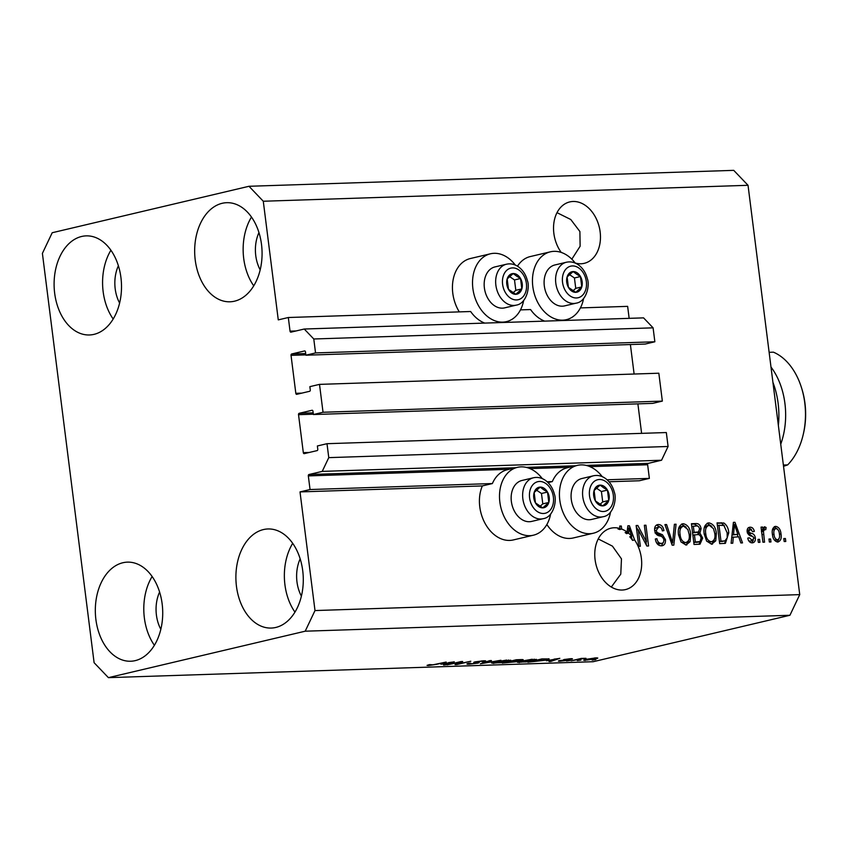 <?xml version="1.0" encoding="UTF-8"?>
<svg xmlns="http://www.w3.org/2000/svg" width="848" height="848" viewBox="0 0 848 848"><rect width="100%" height="100%" fill="white"/><g stroke="black" fill="none" stroke-linecap="round" stroke-linejoin="round"><path stroke-width="1.27" d="M575.177 263.018A31.546 22.938 76.7 0 0 580.944 263.77A31.546 22.938 76.7 0 0 584.251 263.325A31.546 22.938 76.7 0 0 599.79 229.596A31.546 22.938 76.7 0 0 573.068 201.474A31.546 22.938 76.7 0 0 569.761 201.919A31.546 22.938 76.7 0 0 561.217 252.428M614.291 527.753A31.546 22.938 76.7 0 0 610.973 528.187A31.546 22.938 76.7 0 0 595.434 561.917A31.546 22.938 76.7 0 0 622.156 590.038A31.546 22.938 76.7 0 0 625.474 589.593A31.546 22.938 76.7 0 0 634.59 539.922L632.587 540.399A31.546 22.938 76.7 0 0 629.767 536.773L631.771 536.296L628.898 527.944L628.538 533.159L626.524 533.636A31.546 22.938 76.7 0 0 625.146 532.555L627.149 532.078A31.546 22.938 76.7 0 0 621.69 529.067L619.687 529.534A31.546 22.938 76.7 0 0 618.001 528.972L620.015 528.495A31.546 22.938 76.7 0 0 614.291 527.753M300.171 558.853A31.546 21.433 -91.9 0 0 301.39 596.123M258.947 232.585A31.546 21.433 -91.9 0 0 260.177 269.855M118.391 265.763A31.546 21.433 -91.9 0 0 119.61 303.033M159.604 592.031A31.546 21.433 -91.9 0 0 160.834 629.301M135.203 660.634A49.576 33.687 88.1 0 1 130.656 661.239A49.576 33.687 88.1 0 1 95.548 616.167A49.576 33.687 88.1 0 1 122.843 562.754A49.576 33.687 88.1 0 1 127.391 562.139A49.576 33.687 88.1 0 1 162.498 607.221A49.576 33.687 88.1 0 1 135.203 660.634M154.389 645.286A49.576 33.687 88.1 0 1 152.131 576.502M93.99 334.366A49.576 33.687 88.1 0 1 89.432 334.971A49.576 33.687 88.1 0 1 54.325 289.899A49.576 33.687 88.1 0 1 81.62 236.486A49.576 33.687 88.1 0 1 86.178 235.871A49.576 33.687 88.1 0 1 121.285 280.953A49.576 33.687 88.1 0 1 93.99 334.366M113.176 319.018A49.576 33.687 88.1 0 1 110.918 250.234M234.557 301.178A49.576 33.687 88.1 0 1 229.999 301.793A49.576 33.687 88.1 0 1 194.892 256.721A49.576 33.687 88.1 0 1 222.187 203.297A49.576 33.687 88.1 0 1 226.745 202.693A49.576 33.687 88.1 0 1 261.852 247.764A49.576 33.687 88.1 0 1 234.557 301.178M253.743 285.84A49.576 33.687 88.1 0 1 251.474 217.056M275.77 627.456A49.576 33.687 88.1 0 1 271.222 628.061A49.576 33.687 88.1 0 1 236.115 582.989A49.576 33.687 88.1 0 1 263.41 529.576A49.576 33.687 88.1 0 1 267.957 528.961A49.576 33.687 88.1 0 1 303.065 574.032A49.576 33.687 88.1 0 1 275.77 627.456M294.956 612.108A49.576 33.687 88.1 0 1 292.698 543.324M484.706 323.088A34.853 25.334 -103.3 0 1 470.64 311.513L288.32 317.512L290.037 331.155L296.058 330.953M515.308 265.053A34.853 25.334 76.7 0 0 494.098 253.308A34.853 25.334 76.7 0 0 490.441 253.796A34.853 25.334 76.7 0 0 473.269 291.055A34.853 25.334 76.7 0 0 502.79 322.123A34.853 25.334 76.7 0 0 506.447 321.636A34.853 25.334 76.7 0 0 523.661 300.446M490.441 253.796L470.354 258.534A34.853 25.334 76.7 0 0 459.287 311.894M544.628 321.116A34.853 25.334 -103.3 0 1 530.572 309.552L520.471 309.88M583.594 298.475A34.853 25.334 -103.3 0 1 566.379 319.664A34.853 25.334 -103.3 0 1 562.722 320.152A34.853 25.334 -103.3 0 1 533.201 289.083A34.853 25.334 -103.3 0 1 550.363 251.824A34.853 25.334 -103.3 0 1 554.03 251.337A34.853 25.334 -103.3 0 1 575.241 263.081M517.492 266.187A34.853 25.334 -103.3 0 1 530.286 256.562L550.363 251.824M550.638 513.994A34.853 25.334 -103.3 0 1 533.424 535.194A34.853 25.334 -103.3 0 1 529.767 535.682A34.853 25.334 -103.3 0 1 500.246 504.613A34.853 25.334 -103.3 0 1 517.418 467.354A34.853 25.334 -103.3 0 1 521.075 466.866A34.853 25.334 -103.3 0 1 542.285 478.611M533.424 535.194L513.347 539.932A34.853 25.334 -103.3 0 1 509.69 540.42A34.853 25.334 -103.3 0 1 484.388 522.082A34.853 25.334 -103.3 0 1 482.332 485.925L492.381 483.551A34.853 25.334 -103.3 0 1 507.369 469.718L517.418 467.354M602.218 476.64A34.853 25.334 76.7 0 0 581.007 464.895A34.853 25.334 76.7 0 0 577.35 465.382A34.853 25.334 76.7 0 0 560.178 502.641A34.853 25.334 76.7 0 0 589.699 533.71A34.853 25.334 76.7 0 0 593.356 533.222A34.853 25.334 76.7 0 0 610.571 512.033M546.854 524.509A34.853 25.334 76.7 0 0 569.623 538.448A34.853 25.334 76.7 0 0 573.28 537.961L593.356 533.222M571.828 259.191L580.127 246.238L579.894 231.536L570.768 219.505L557.009 212.668M611.323 587.039L620.778 574.128L621.467 558.864L612.436 546.133L598.232 538.936M94.107 662.701L42.4 253.382L52.205 232.734L248.994 186.284L733.732 170.353L748.031 185.299L799.738 594.618L789.933 615.266L593.144 661.716L108.406 677.647L94.107 662.701M627.149 532.078L627.838 525.813L629.396 525.76L634.59 539.922M620.015 528.495L619.708 526.078L621.308 526.025L621.69 529.067M638.268 529.724L640.357 546.25L638.756 546.303L636.138 525.537L637.834 525.484L646.441 541.819L644.342 525.272L645.953 525.219L648.572 545.985L646.854 546.038L638.268 529.724L636.71 530.095M658.758 526.958L656.257 530.371L657.02 532.459L662.468 534.749L665.468 539.625C665.68 543.547 664.313 545.624 661.376 545.826C658.09 545.667 656.076 543.388 655.334 538.989L656.903 538.671C657.486 541.702 658.928 543.282 661.207 543.398L659.193 543.875L661.207 543.398C663.062 543.356 663.952 542.137 663.878 539.741C663.094 537.346 661.641 536.074 659.521 535.936C656.946 535.47 655.324 533.615 654.645 530.371C654.412 526.714 655.674 524.764 658.398 524.541C661.355 524.636 663.2 526.65 663.92 530.583L662.352 530.901C661.885 528.315 660.687 527 658.758 526.958L654.592 528.601M662.373 545.709L661.376 545.826M657.529 524.647L656.723 524.933M676.057 524.223L673.821 545.147L672.167 545.2L664.927 524.594L666.581 524.541L672.602 542.752L674.393 524.287L676.057 524.223L674.361 524.626M685.958 545.02L681.008 541.914L678.538 534.844C677.573 528.675 679.153 524.965 683.276 523.725C687.601 524.658 690.081 528.145 690.728 534.187L690.102 541.702L685.958 545.02L686.859 544.904M682.439 523.831L681.622 524.117M711.599 544.183L706.638 541.077L704.179 534.007C703.215 527.838 704.794 524.128 708.917 522.877C713.242 523.82 715.723 527.308 716.369 533.35L715.744 540.854L711.599 544.183L712.49 544.066M708.08 522.983L707.253 523.269M733.329 536.964L732.767 543.218L731.093 543.271L733.403 522.347L734.962 522.294L742.519 542.89L740.845 542.943L738.714 536.795L731.75 537.335M785.407 538.501L785.778 541.469L784.177 541.522L783.806 538.554L785.407 538.501L783.849 538.872M609.023 481.759L639.328 480.763L649.367 478.389L607.094 479.777M290.037 331.155A1.198 0.816 88.1 0 0 290.991 332.151L304.241 329.024L313.781 338.988L315.541 352.927L305.895 355.206L305.492 351.941A1.198 0.816 88.1 0 0 304.538 350.945L291.68 353.976A1.198 0.816 88.1 0 0 291.034 355.354L295.825 393.324A1.198 0.816 88.1 0 0 296.779 394.32L309.626 391.288A1.198 0.816 88.1 0 0 310.283 389.91L309.87 386.646L319.505 384.377L323.035 412.255L313.389 414.534L312.976 411.269A1.198 0.816 88.1 0 0 312.032 410.273L299.174 413.305A1.198 0.816 88.1 0 0 298.528 414.683L303.319 452.641A1.198 0.816 88.1 0 0 304.273 453.638L317.12 450.606A1.198 0.816 88.1 0 0 317.777 449.228L317.364 445.974L326.999 443.695L328.77 457.634L322.229 471.393L308.979 474.52A1.198 0.816 88.1 0 0 308.322 475.898L310.05 489.54L300.012 491.914L482.332 485.925M300.012 491.914L315 610.56L799.738 594.618M248.994 186.284L263.283 201.241L748.031 185.299M263.283 201.241L278.271 319.876L288.32 317.512M780.997 533.89C781.782 538.385 780.679 541.088 777.701 542.01C774.563 541.31 772.804 538.745 772.411 534.325C771.669 529.905 772.782 527.255 775.729 526.364C778.824 527.032 780.584 529.544 780.997 533.89L779.439 534.261M778.337 541.925L777.701 542.01M775.093 526.449L774.521 526.65M770.588 538.989L770.959 541.957L769.359 542.01L768.977 539.042L770.588 538.989L769.019 539.36M764.663 529.438L763.454 531.251L764.546 542.169L762.946 542.222L761.038 527.117L762.638 527.064L762.946 529.481L764.504 526.735L766.115 527.498L765.786 529.671L762.458 529.936L764.313 529.523M759.564 539.349L759.946 542.317L758.335 542.37L757.964 539.402L759.564 539.349L758.006 539.72M750.469 529.364L748.689 531.272L749.356 532.512L751.264 533.318C753.469 533.615 754.826 535.12 755.356 537.855C755.579 540.992 754.519 542.656 752.176 542.847C749.897 542.762 748.424 541.183 747.745 538.12L749.314 537.791L752.515 540.621L750.003 541.162L752.017 540.685L753.798 538.279L753.257 536.922L751.646 536.137C749.367 535.841 747.862 534.335 747.13 531.632C746.982 528.792 747.989 527.318 750.141 527.212C752.282 527.191 753.681 528.59 754.338 531.399L752.77 531.728L750.469 529.364L747.088 530.318M752.939 542.752L752.176 542.847M749.399 527.297L748.71 527.541M728.771 532.809L725.4 543.345L719.676 543.642L717.058 522.877L723.906 523.036C726.842 525.124 728.464 528.378 728.771 532.809L727.202 533.18M702.685 538.077L700.013 544.172L694.046 544.49L691.417 523.725L696.197 523.566C698.794 523.502 700.427 525.198 701.095 528.643L699.918 533.053L702.685 538.077L701.116 538.448M580.403 307.909L627.637 306.361L629.152 318.339M547.161 481.749L552.313 481.579A34.853 25.334 -103.3 0 1 567.301 467.757L577.35 465.382M548.041 482.586L552.313 481.579M310.05 489.54L492.381 483.551M459.733 662.193L446.938 664.885L460.994 661.567L462.701 661.514L458.005 663.942L470.81 661.249L456.754 664.567L455.047 664.62L459.69 661.875M476.65 663.125C477.806 662.754 477.403 662.585 475.452 662.627C473.322 662.617 473.216 662.362 475.156 661.853L483.487 660.793C486.286 660.73 486.466 661.005 484.028 661.631L482.236 661.726C483.848 661.313 483.742 661.133 481.897 661.186L475.802 662.129L479.279 662.352L478.293 663.062L469.347 664.185C466.283 664.249 466.146 663.931 468.933 663.242L470.714 663.147C468.859 663.624 468.997 663.836 471.128 663.793L476.65 663.125L477.424 662.267M469.22 663.221L469.347 664.185C466.283 664.249 466.146 663.931 468.933 663.242M470.714 663.147C468.859 663.624 468.997 663.836 471.128 663.793M475.357 661.811L475.452 662.627C473.322 662.617 473.216 662.362 475.156 661.853M483.487 660.793C486.286 660.73 486.466 661.005 484.028 661.631L483.922 660.783M482.236 661.726C483.848 661.313 483.742 661.133 481.897 661.186L481.855 660.878M500.924 660.263L480.35 663.793L489.794 660.624L491.448 660.571L482.735 663.38L500.924 660.263M493.928 663.38L491.586 663.009L494.85 661.928L510.803 660.221L500.617 662.723L493.875 662.892M519.57 662.542L517.227 662.171L520.492 661.08L536.445 659.384L526.258 661.885L519.506 662.055M546.494 660.762L559.828 658.324L550.702 661.482L549.038 661.535L551.889 660.581L546.472 660.539M595.773 659.585L592.169 660.115L595.773 659.585M315 610.56L305.195 631.198L789.933 615.266M305.195 631.198L108.406 677.647M585.364 659.532L585.47 660.369C582.979 660.348 583.307 659.977 586.456 659.267L596.059 657.868C598.54 657.9 598.253 658.26 595.179 658.96L583.731 660.2M596.059 657.868L597.798 658.048M580.954 660.073L577.34 660.603L580.954 660.073M578.039 659.5L571.128 660.804L581.357 658.398L586 658.313L577.997 659.182M570.132 660.433L566.528 660.963L570.132 660.433M567.164 659.691L567.238 660.306L560.146 661.207C557.995 661.249 557.825 661.037 559.616 660.55L565.001 660.126C563.019 660.136 562.754 659.935 564.196 659.511L570.672 658.705C572.782 658.642 573.025 658.832 571.404 659.278L566.877 659.67C568.785 659.659 568.902 659.871 567.238 660.306C568.902 659.871 568.785 659.659 566.877 659.67M560.062 660.528L560.146 661.207C557.995 661.249 557.825 661.037 559.616 660.55M564.895 659.362L565.001 660.126C563.019 660.136 562.754 659.935 564.196 659.511M570.672 658.705C572.782 658.642 573.025 658.832 571.404 659.278L571.329 658.695M569.623 659.373L569.231 658.779M548.465 658.748C549.652 659.013 548.635 659.49 545.391 660.21L527.869 662.224L541.925 658.907L549.154 658.928M517.068 660.857L515.764 661.79L502.228 663.072L516.284 659.755L521.064 659.596C523.64 659.511 523.873 659.744 521.764 660.295L517.503 661.164M521.064 659.596C523.64 659.511 523.873 659.744 521.764 660.295L521.668 659.585M440.939 664.238L454.263 661.79L445.136 664.949L443.472 665.002L446.324 664.058L440.907 664.005M428.452 665.532L427.032 665.383L429.512 664.609L432.83 664.843L446.175 662.055L436.635 664.313L428.452 665.532L428.378 664.896M429.427 664.631L430.169 665.139M595.529 657.9L588.067 659.214C585.809 659.702 585.449 659.977 586.975 660.03L593.473 659.034C595.72 658.536 596.08 658.271 594.554 658.218L594.522 657.963M585.883 659.405L586.975 660.03M565.87 659.617L565.945 660.21M554.21 659.341L548.667 660.359L553.002 660.21L557.581 658.695L554.179 659.119M541.883 659.246L531.113 661.79L543.801 660.253L546.494 659.15L541.84 658.928M532.332 659.225L522.071 661.037C518.944 661.747 518.647 662.118 521.202 662.15L531.314 660.677L533.827 659.956L534.081 659.129M533.827 659.956L532.374 659.521M519.347 661.366L521.202 662.15M515.669 660.952L515.764 661.79M516.199 659.776L512.044 661.08L514.874 660.984L519.93 660.401L520.842 659.606M519.93 660.401C521.361 660.02 521.001 659.892 518.87 659.998L516.241 660.094M510.401 661.472L505.472 662.627L514.153 661.843C515.743 661.429 515.478 661.281 513.358 661.366L510.358 661.154M514.153 661.843C515.743 661.429 515.478 661.281 513.358 661.366L513.316 661.037M506.691 660.062L496.43 661.875C493.303 662.595 493.017 662.966 495.561 662.998L505.684 661.525L508.185 660.793L508.44 659.977M508.185 660.793L506.733 660.369M493.706 662.214L495.561 662.998M478.198 662.288L478.293 663.062M457.909 663.136L458.005 663.942M456.659 663.783L456.754 664.567M448.645 662.818L443.101 663.825L447.437 663.687L452.026 662.161L448.613 662.595M589.911 466.644L647.639 464.746L649.367 478.389M647.639 464.746A1.198 0.816 88.1 0 1 648.296 463.368L661.546 460.241L322.229 471.393M328.77 457.634L668.086 446.483L661.546 460.241M326.999 443.695L666.327 432.544L668.086 446.483M637.887 403.86L641.607 433.349M313.389 414.534L652.716 403.372L662.352 401.104L658.832 373.215L319.505 384.377M323.035 412.255L662.352 401.104M630.393 344.542L634.113 374.032M305.895 355.206L645.222 344.055L654.857 341.776L315.541 352.927M313.781 338.988L653.098 327.837L654.857 341.776M304.241 329.024L643.568 317.873L653.098 327.837M774.171 526.852L777.192 528.919M779.047 538.65L777.256 541.989M774.235 539.932L776.068 540.176M773.948 529.004L772.369 530.201M775.464 540.324L777.468 539.847C779.333 538.999 779.98 537.081 779.418 534.092C779.217 531.039 778.072 529.184 775.962 528.527L773.63 529.035M775.962 528.527C774.097 529.364 773.44 531.283 774.012 534.272C774.203 537.325 775.358 539.19 777.468 539.847L775.772 540.282M772.454 534.632L774.012 534.272M761.08 527.435L762.638 527.064M761.387 529.852L762.946 529.481M762.49 527.212L764.101 527.965L766.115 527.498M764.101 527.965L763.857 529.608M762.659 529.915L761.451 531.717M761.61 531.685L763.454 531.251M762.002 534.706L763.56 534.335M747.756 538.162L749.314 537.791M748.773 540.854L750.003 541.162M748.466 527.689L751.529 529.608M747.13 531.643L748.689 531.272M747.448 532.968L749.356 532.512M747.353 532.989L752.971 536.699M753.787 538.215L755.356 537.855M753.374 540.102L751.847 542.837M733.361 522.665L734.962 522.294M733.266 523.608L733.647 524.668M737.262 534.526L738.099 536.805M732.004 534.982L737.877 534.378L734.453 524.477L733.552 534.526L737.877 534.378M732.693 528.802L734.241 528.431M732.025 534.887L733.552 534.526M733.128 524.795L734.453 524.477M717.111 523.29L723.906 523.036M721.902 523.513L724.457 525.887M726.715 539.498L724.319 543.483M719.422 541.618L724.839 540.939L727.192 537.918L727.16 532.83L723.906 525.506L718.966 525.251L720.98 541.162L724.839 540.939M717.408 525.622L718.966 525.251M719.411 541.533L720.98 541.162M721.722 541.543L723.726 541.077M707.094 523.354L711.832 526.354M714.8 533.721L716.369 533.35M714.292 539.423L713.73 541.331L715.744 540.854M713.73 541.331L711.43 544.183M706.787 541.278L709.278 542.222L711.281 541.755C714.366 540.78 715.521 537.971 714.758 533.339L713.497 528.664L709.235 525.304L706.554 525.866L704.211 528.039M707.232 525.781L706.554 525.866M709.235 525.304C706.087 526.311 704.932 529.205 705.79 533.986C706.257 538.459 708.08 541.045 711.281 541.755L709.278 542.222M704.232 534.357L705.79 533.986M691.47 524.128L694.194 524.043L698.18 526.354M699.526 529.014L701.095 528.643M698.964 531.622L697.915 533.53L699.918 533.053M697.915 533.53L699.547 535.077M700.724 540.907L698.9 544.321M693.781 542.466L698.031 542.063M692.562 532.756L696.484 532.427M693.325 526.099L694.109 532.3L698.487 531.961L699.536 529.046C699.017 526.629 697.819 525.622 695.954 526.014L691.767 526.47M692.551 532.671L694.109 532.3M696.134 532.555L698.487 531.961M694.417 534.728L695.339 542.01L700.035 541.586L701.084 538.151C700.586 535.554 699.346 534.388 697.374 534.632L692.858 535.099M693.77 542.37L695.339 542.01M696.505 542.381L700.035 541.586M681.453 524.191L686.191 527.202M689.159 534.558L690.728 534.187M688.661 540.271L688.088 542.179L690.102 541.702M688.088 542.179L685.788 545.02M681.145 542.116L683.636 543.07L685.64 542.593C688.724 541.618 689.88 538.819 689.117 534.176L687.855 529.512L683.605 526.142L680.923 526.703L678.57 528.876M681.591 526.619L680.923 526.703M683.605 526.142C680.446 527.149 679.301 530.042 680.149 534.823C680.615 539.296 682.449 541.883 685.64 542.593L683.636 543.07M678.591 535.194L680.149 534.823M665.044 524.901L666.581 524.541M671.404 543.038L672.602 542.752M672.104 542.868L671.934 544.533M655.334 539.031L656.903 538.671M656.479 542.72L659.193 543.875M656.575 525.018L660.772 527.615M654.698 530.742L656.257 530.371M655.377 532.851L657.02 532.459M655.016 532.936L660.454 535.215L662.468 534.749M660.454 535.215L662.511 537.176M663.899 539.996L665.468 539.625M663.475 542.201L661.313 545.826M636.18 525.877L637.834 525.484M636.297 526.841L637.866 529.82M644.84 542.201L646.441 541.819M644.385 525.59L645.953 525.219M645.996 541.925L646.399 545.169M627.806 526.142L629.396 525.76M627.7 527.074L628.092 528.134M631.135 536.445L632.587 540.399M626.683 532.194L626.524 533.636M626.672 532.374L628.675 531.908M627.573 528.262L628.898 527.944M619.75 526.396L621.308 526.025M619.57 528.601L619.687 529.534M631.771 536.296A31.546 22.938 76.7 0 0 628.538 533.159M783.361 465.033L787.665 464.895A63.091 42.866 -91.9 0 0 803.045 435.278A63.091 42.866 -91.9 0 0 801.487 387.663A63.091 42.866 -91.9 0 0 773.429 352.174L769.125 352.323M770.98 367.014A63.091 42.866 88.1 0 1 780.732 444.204M783.531 466.315L787.665 464.895M801.487 387.663L801.837 388.787A60.091 40.831 88.1 0 1 803.321 434.134L803.045 435.278M772.91 382.3A66.102 44.912 88.1 0 1 778.369 425.452M544.204 488.363A10.515 7.643 76.7 0 0 540.176 487.102A10.515 7.643 76.7 0 0 534.155 492.508A10.515 7.643 76.7 0 0 535.459 502.896A10.515 7.643 76.7 0 0 542.794 507.867A10.515 7.643 76.7 0 0 548.815 502.451A10.515 7.643 76.7 0 0 547.511 492.073A10.515 7.643 76.7 0 0 544.204 488.363M543.568 489.646L540.176 487.102L534.155 492.508L535.459 502.896L542.794 507.867L548.815 502.451L547.511 492.073L543.568 489.646M533.445 477.774L521.955 480.477A21.03 15.285 76.7 0 0 511.143 497.543A21.03 15.285 76.7 0 0 521.35 519.188A21.03 15.285 76.7 0 0 531.622 521.425L543.102 518.711A21.03 15.285 -103.3 0 1 532.83 516.474A21.03 15.285 -103.3 0 1 522.633 494.84A21.03 15.285 -103.3 0 1 533.445 477.774C537.526 476.894 541.437 477.7 545.169 480.191C549.758 483.466 552.832 488.151 554.391 494.246C556.977 500.405 553.765 517.216 543.102 518.711M540.134 506.267L542.794 503.871L541.48 493.494L536.572 490.165M542.794 503.871L548.815 502.451M541.48 493.494L547.511 492.073M517.227 274.805A10.515 7.643 76.7 0 0 513.199 273.544A10.515 7.643 76.7 0 0 507.168 278.95A10.515 7.643 76.7 0 0 508.482 289.338A10.515 7.643 76.7 0 0 515.817 294.309A10.515 7.643 76.7 0 0 521.838 288.892A10.515 7.643 76.7 0 0 520.534 278.515A10.515 7.643 76.7 0 0 517.227 274.805M516.591 276.088L513.199 273.544L507.168 278.95L508.482 289.338L515.817 294.309L521.838 288.892L520.534 278.515L516.591 276.088M506.457 264.216L494.978 266.919A21.03 15.285 76.7 0 0 484.166 283.985A21.03 15.285 76.7 0 0 494.363 305.63A21.03 15.285 76.7 0 0 504.645 307.866L516.125 305.153A21.03 15.285 -103.3 0 1 505.853 302.916A21.03 15.285 -103.3 0 1 495.656 281.282A21.03 15.285 -103.3 0 1 506.457 264.216C510.549 263.336 514.46 264.141 518.192 266.632C522.781 269.908 525.855 274.593 527.414 280.688C530 286.847 526.788 303.669 516.125 305.153M513.146 292.708L515.817 290.313L514.503 279.935L509.595 276.607M515.817 290.313L521.838 288.892M514.503 279.935L520.534 278.515M577.159 272.833A10.515 7.643 76.7 0 0 573.131 271.572A10.515 7.643 76.7 0 0 567.1 276.978A10.515 7.643 76.7 0 0 568.414 287.366A10.515 7.643 76.7 0 0 575.75 292.337A10.515 7.643 76.7 0 0 581.77 286.921A10.515 7.643 76.7 0 0 580.467 276.543A10.515 7.643 76.7 0 0 577.159 272.833M576.523 274.116L573.131 271.572L567.1 276.978L568.414 287.366L575.75 292.337L581.77 286.921L580.467 276.543L576.523 274.116M566.39 262.244L554.91 264.958A21.03 15.285 76.7 0 0 544.098 282.024A21.03 15.285 76.7 0 0 554.295 303.658A21.03 15.285 76.7 0 0 564.567 305.895L576.057 303.181A21.03 15.285 -103.3 0 1 565.786 300.945A21.03 15.285 -103.3 0 1 555.588 279.31A21.03 15.285 -103.3 0 1 566.39 262.244C570.481 261.364 574.393 262.17 578.124 264.661C582.714 267.936 585.788 272.621 587.335 278.716C589.932 284.875 586.721 301.697 576.057 303.181M573.078 290.737L575.75 288.341L574.435 277.964L569.527 274.635M575.75 288.341L581.77 286.921M574.435 277.964L580.467 276.543M604.136 486.392A10.515 7.643 76.7 0 0 600.108 485.13A10.515 7.643 76.7 0 0 594.088 490.536A10.515 7.643 76.7 0 0 595.391 500.924A10.515 7.643 76.7 0 0 602.727 505.896A10.515 7.643 76.7 0 0 608.747 500.479A10.515 7.643 76.7 0 0 607.444 490.102A10.515 7.643 76.7 0 0 604.136 486.392M603.5 487.674L600.108 485.13L594.088 490.536L595.391 500.924L602.727 505.896L608.747 500.479L607.444 490.102L603.5 487.674M593.377 475.802L581.887 478.516A21.03 15.285 76.7 0 0 571.075 495.582A21.03 15.285 76.7 0 0 581.283 517.216A21.03 15.285 76.7 0 0 591.554 519.453L603.034 516.739A21.03 15.285 -103.3 0 1 592.763 514.503A21.03 15.285 -103.3 0 1 582.565 492.868A21.03 15.285 -103.3 0 1 593.377 475.802C597.458 474.922 601.37 475.728 605.101 478.219C609.691 481.494 612.765 486.18 614.323 492.275C616.909 498.433 613.698 515.255 603.034 516.739M600.066 504.295L602.727 501.899L601.412 491.522L596.504 488.194M602.727 501.899L608.747 500.479M601.412 491.522L607.444 490.102M308.322 475.898L509.171 469.294M529.979 468.615L569.103 467.322M308.979 474.52L515.838 467.725M526.226 467.386L575.771 465.753M586.159 465.414L648.296 463.368M303.319 452.641L309.329 452.45M298.528 414.683L313.347 414.195M299.174 413.305L313.177 412.838M295.825 393.324L301.835 393.122M291.034 355.354L305.852 354.867M291.68 353.976L305.683 353.521M749.25 533.795L751.264 533.318M719.401 523.216L721.404 522.739M694.194 524.043L696.197 523.566M694.936 532.682L696.939 532.205M670.27 539.805L671.574 539.498M657.645 534.24L659.649 533.763M545.677 483.413A16.229 11.798 76.7 0 0 530.17 489.815A16.229 11.798 76.7 0 0 537.293 511.545A16.229 11.798 76.7 0 0 552.801 505.154A16.229 11.798 76.7 0 0 545.677 483.413M518.7 269.855A16.229 11.798 76.7 0 0 503.193 276.257A16.229 11.798 76.7 0 0 510.305 297.987A16.229 11.798 76.7 0 0 525.824 291.595A16.229 11.798 76.7 0 0 518.7 269.855M578.633 267.883A16.229 11.798 76.7 0 0 563.125 274.286A16.229 11.798 76.7 0 0 570.238 296.016A16.229 11.798 76.7 0 0 585.756 289.624A16.229 11.798 76.7 0 0 578.633 267.883M605.61 481.441A16.229 11.798 76.7 0 0 590.102 487.844A16.229 11.798 76.7 0 0 597.225 509.574A16.229 11.798 76.7 0 0 612.733 503.182A16.229 11.798 76.7 0 0 605.61 481.441M562.733 320.523L566.379 319.664M502.8 322.494L506.447 321.636M699.547 541.777L697.533 542.254"/></g></svg>
